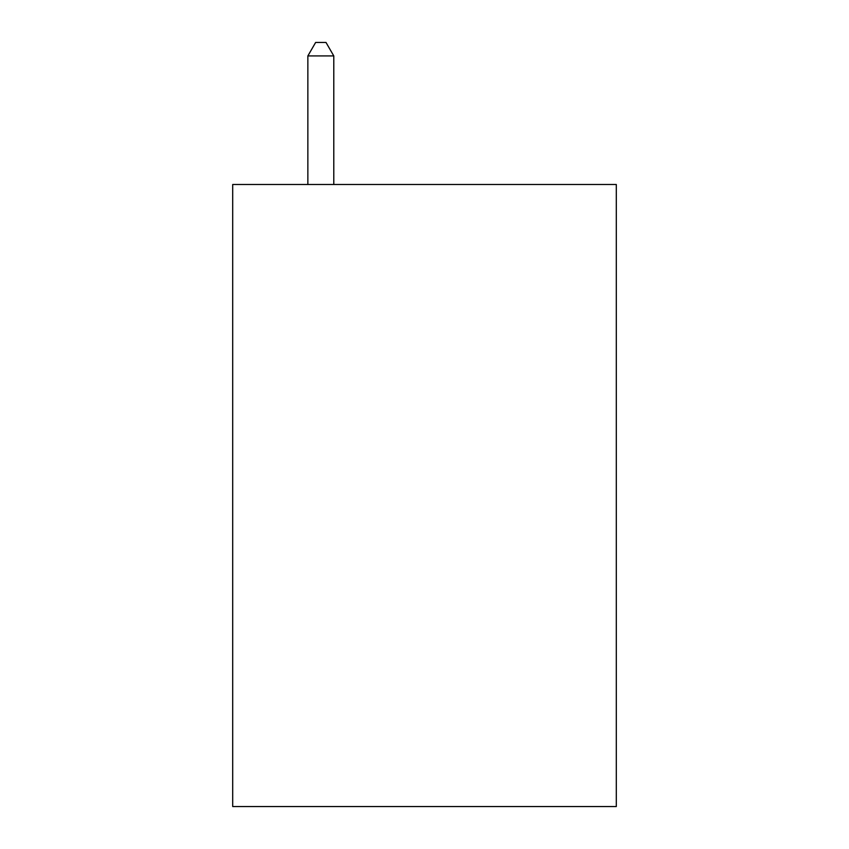 <?xml version="1.0" encoding="UTF-8"?>
<svg xmlns="http://www.w3.org/2000/svg" width="849" height="849" viewBox="0 0 849 849"><rect width="100%" height="100%" fill="white"/><g stroke="black" fill="none" stroke-linecap="round" stroke-linejoin="round"><path stroke-width="1.27" d="M616.3 184.488L616.3 806.55L232.7 806.55L232.7 184.488L616.3 184.488M333.784 184.488L333.784 55.928L307.858 55.928L307.858 184.488M307.858 55.928L315.637 42.45L326.005 42.45L333.784 55.928"/></g></svg>
